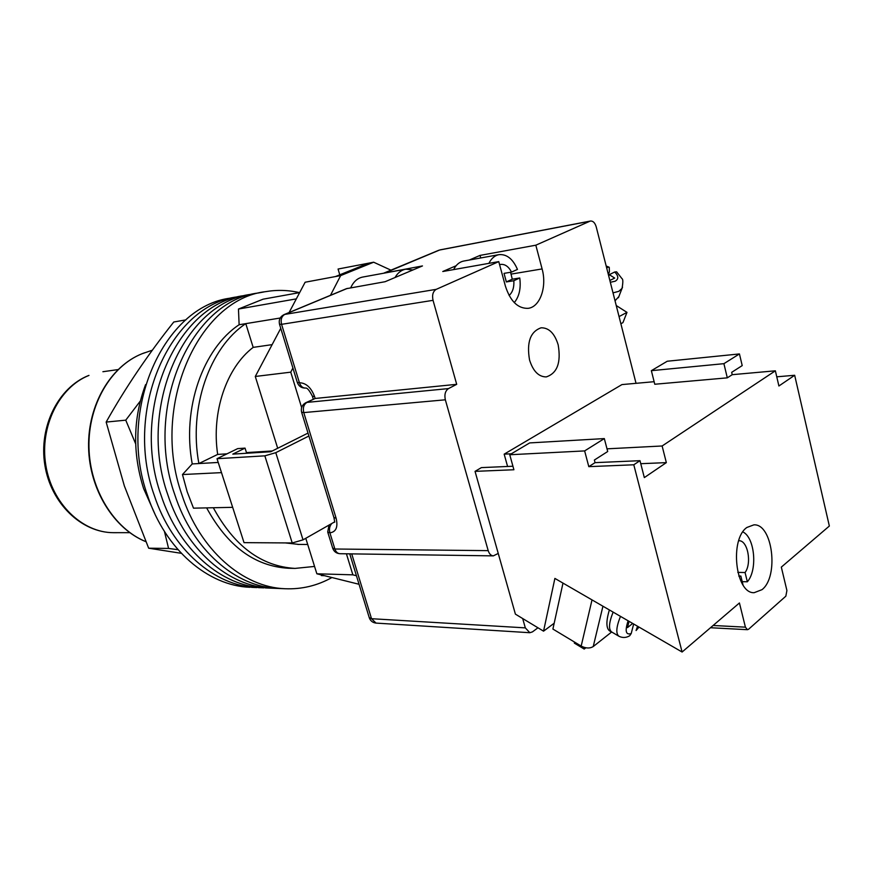 <?xml version="1.0" encoding="UTF-8"?>
<svg xmlns="http://www.w3.org/2000/svg" width="873" height="873" viewBox="0 0 873 873"><rect width="100%" height="100%" fill="white"/><g stroke="black" fill="none" stroke-linecap="round" stroke-linejoin="round"><path stroke-width="1.31" d="M279.415 588.5L277.974 588.446C235.917 587.082 192.682 550.055 174.807 494.707C143.434 406.785 191.569 300.552 258.375 292.979L263.864 291.964M331.926 577.533C317.314 585.685 301.709 589.417 285.133 588.74C243.043 587.376 199.731 550.154 181.802 494.478C150.363 406.043 198.564 299.221 265.425 291.68C276.872 289.716 288.232 290.032 299.504 292.63M272.332 588.216L270.892 588.151C228.879 586.787 185.709 549.968 167.878 494.936C136.592 407.527 184.661 301.862 251.391 294.277L256.804 293.273M265.327 587.922L277.974 588.446C235.917 587.082 192.682 550.055 174.807 494.707C143.434 406.785 191.569 300.552 258.375 292.979M258.386 587.638L263.886 587.867C221.917 586.503 178.823 549.87 161.036 495.155C129.826 408.248 177.83 303.171 244.484 295.554L249.831 294.561M270.892 588.151C228.879 586.787 185.709 549.968 167.878 494.936C136.592 407.527 184.661 301.862 251.391 294.277M251.522 587.354L256.946 587.584C215.02 586.22 172.014 549.783 154.27 495.373C123.137 408.968 171.075 304.459 237.652 296.82L242.923 295.849M263.886 587.867C221.917 586.503 178.823 549.87 161.036 495.155C129.826 408.248 177.83 303.171 244.484 295.554M250.093 587.3C208.211 585.936 165.27 549.695 147.581 495.591C116.524 409.677 164.386 305.725 230.898 298.075L236.103 297.115M256.946 587.584C215.02 586.22 172.014 549.783 154.27 495.373C123.137 408.968 171.075 304.459 237.652 296.82M232.665 507.333L193.49 508.162L187.193 491.794L182.468 474.541L192.235 463.934C181.813 408.335 202.918 348.654 239.126 324.734L238.46 309.042L263.089 299.177L299.646 292.597M324.429 575.678L321.45 575.58L320.915 574.805M296.329 298.872L238.46 309.042M221.502 472.631L182.468 474.541M289.487 568.279L288.243 568.247C254.698 566.217 227.493 546.094 206.639 507.879M280.211 318.023L245.782 323.643C209.553 347.672 188.437 407.658 198.88 463.552L192.235 463.934M218.217 462.45L198.88 463.552L217.672 454.418C211.266 412.056 226.522 367.631 253.17 347.378L245.782 323.643L239.126 324.734M213.318 507.737C234.215 546.16 261.442 566.391 295.019 568.41L314.553 566.435M285.395 542.919L298.817 544.425M217.672 454.418L227.013 453.829M246.459 452.596L272.3 450.97M253.17 347.378L272.125 344.639M154.87 513.881L143.598 488.553C132.369 452.891 133.034 418.243 145.584 384.622M412.962 269.953L405.781 269.179C401.362 270.008 397.772 272.791 395.011 277.538M405.781 269.179L362.775 277.047C357.504 278.083 353.478 281.673 350.706 287.795M305.779 538.292L316.855 573.79L359.054 584.277M280.757 328.324L255.287 376.47L277.69 448.264M289.116 312.512L305.135 282.23L340.666 275.584L373.655 262.206L390.929 270.161M339.772 274.82L338.069 269.037L368.461 263.209L335.472 276.555M255.287 376.47L290.764 372.16L292.902 368.035M330.474 295.314L340.666 275.584M290.764 372.16L301.621 407.582M346.417 553.798L352.867 574.838L356.435 575.744M316.855 573.79L352.867 574.838M368.461 263.209L373.655 262.206M308.016 433.084L270.75 451.745L232.796 454.124L245.04 448.122L246.666 453.251M334.381 522.021L303.029 539.863L292.226 542.962L244.025 542.646L217.017 458.707L237.696 448.613L245.04 448.122M217.017 458.707L264.846 455.837L275.781 452.672L303.029 539.863M308.911 436.009L275.781 452.672M488.891 263.362C491.412 258.364 494.805 255.451 499.05 254.643C506.766 254.032 512.909 258.943 517.46 269.408L511.523 272.103L504.037 273.369L506.351 281.935L512.276 279.207L510.574 272.267M509.101 295.456C512.658 292.291 514.23 287.381 513.837 280.713L506.351 281.935M499.05 254.643L463.814 261.027C459.547 261.845 456.143 264.694 453.611 269.604M514.284 302.615C519.26 296.547 521.083 288.33 519.762 277.974L513.837 280.713M512.276 279.207L519.762 277.974M511.523 272.103C508.643 266.571 505.052 264.017 500.742 264.421L499.607 264.705M616.24 305.539L626.989 312.37L622.929 322.639L620.878 323.752M626.989 312.37L619.055 316.593M609.867 280.473L614.69 278.061L609.267 274.679L614.701 271.994L616.611 271.819L621.969 278.651C623.082 279.033 623.115 282.274 622.045 288.363L618.837 291.32L613.021 292.87M615.039 300.803L618.881 296.547M608.35 274.537L609.43 271.699L609.234 267.258L606.462 267.094M609.059 275.224L608.448 274.919M606.68 267.935L607.532 267.52M608.743 276.064L609.267 274.679M558.174 344.846C561.197 362.59 557.225 373.284 546.247 376.918C538.674 376.863 533.108 371.221 529.551 359.992C526.506 342.303 530.369 331.565 541.14 327.79C548.953 327.713 554.639 333.399 558.174 344.846M522.687 618.542L525.317 627.873L529.835 632.718L532.421 631.899L537.964 627.785M456.099 265.752L442.764 271.514L498.767 261.616L436.238 289.345C432.986 291.353 431.928 295.019 433.041 300.334L456.699 384.327L448.493 388.583C445.295 390.82 444.248 394.563 445.339 399.801L488.203 550.645C489.24 553.908 490.953 555.654 493.321 555.872L498.243 553.438M480.717 257.971L480.019 255.407L469.314 260.034M480.019 255.407L535.826 245.193L589.897 221.218L439.545 250.038L384.742 273.031M284.161 314.575L346.406 288.69L385.124 281.706L422.467 265.938L383.64 273.227M636.035 383.323L596.226 226.882C595.004 222.855 593.116 220.902 590.552 221.022L589.897 221.218M305.932 402.66L315.153 398.47L456.699 384.327M498.767 261.616L505.358 285.973C510.258 301.152 517.809 308.606 528.001 308.344C540.027 307.22 547.164 286.835 542.1 268.928L535.826 245.193M140.269 401.1L125.756 420.164L135.653 443.822M181.311 553.318L148.661 548.2L124.348 485.89L106.157 422.074C125.363 387.885 147.908 354.525 173.782 321.995L185.927 319.878M164.44 531.461L168.576 548.44L178.005 549.695M106.157 422.074L125.756 420.164M148.661 548.2L168.576 548.44M574.565 642.091L574.325 643.106L584.212 649.065L585.838 647.788M584.583 647.504L584.212 649.065M602.937 606.222L593.236 646.544C589.842 648.606 585.827 648.453 581.178 646.075L552.904 629.062L562.987 583.099M593.236 646.544L611.667 631.987M637.541 626.247L636.09 630.524L639.014 627.098M633.667 623.999L631.212 633.536L629.706 635.751C626.257 637.825 622.722 638.021 619.099 636.341C615.672 633.94 616.131 627.283 620.485 616.371M629.062 621.336L627.469 627.611L632.696 623.442M737.816 572.382L745.073 572.535C752.09 563.161 747.659 540.147 738.907 540.736L738.711 540.736M738.94 576.311L740.85 576.049L743.054 585.019M742.225 581.658L747.343 581.789C757.764 570.113 754.85 537.495 742.868 531.919M747.343 581.789L745.073 572.535M740.85 576.049L738.842 576.005M746.884 527.467L753.868 524.859C772.594 523.484 779.174 576.606 761.998 589.668L754.152 592.691C735.481 593.782 729.359 539.328 746.884 527.467M633.798 464.785L639.985 460.682L595.059 462.646L588.806 466.651L633.798 464.785L682.097 652.022L554.89 578.417L543.552 631.168L515.397 614.134L475.043 471.365L481.394 467.612L512.931 466.237M475.043 471.365L513.902 469.75L509.756 454.746L584.637 450.915L604.323 438.584L607.706 451.516L594.371 460.038L595.059 462.646M511.371 453.785L504.168 454.156L621.936 384.589L654.128 381.697M607.008 448.831L662.127 445.983L775.366 370.807L732.24 374.681L727.307 377.845L723.903 363.67L739.442 353.936L742.214 365.601L731.672 372.334L732.24 374.681M723.903 363.67L651.356 370.676L654.772 384.251L727.307 377.845M504.168 454.156L507.584 466.466M713.11 625.483L745.411 627.163L747.452 629.695L748.554 629.269L785.842 596.183L786.911 590.519L781.324 567.123L829.35 526.037L794.67 375.27L776.763 376.82M662.127 445.983L666.339 462.625L644.329 477.596L639.985 460.682M745.411 627.163L739.431 602.97L682.097 652.022M794.67 375.27L778.902 385.997L775.366 370.807M588.806 466.651L584.637 450.915M543.552 631.168L554.191 623.224M509.756 454.746L529.682 442.917L604.323 438.584M651.356 370.676L667.256 361.236L739.442 353.936M666.339 462.625L640.76 463.694M292.226 542.962L264.846 455.837M610.325 282.285L615.214 281.204C618.793 279.033 618.619 275.955 614.701 271.994M622.514 287.152L618.411 297.737M347.356 288.385L284.816 314.4L436.238 289.345M351.721 553.875L371.527 618.706L525.317 627.873M433.041 300.334L281.575 324.33L299.428 382.756C306.096 382.941 311.148 387.557 314.586 396.593L315.153 398.47L306.958 402.398L448.493 388.583M445.339 399.801L303.76 412.591L336.127 518.256C338.157 527.106 336.083 531.963 329.896 532.836L334.883 549.008L488.203 550.645M333.388 522.589L334.752 522.098L333.944 517.667M303.76 412.591C302.691 407.855 303.76 404.461 306.958 402.398L305.648 402.791C302.058 404.952 300.705 408.084 301.6 412.187L303.76 412.591M305.703 388.07L305.681 388.07C307.231 387.743 309.468 390.471 312.403 396.233L314.586 396.593M336.127 518.256L333.89 517.482L301.643 412.318M297.355 382.581C298.839 386.368 301.621 388.201 305.681 388.07C302.8 388.114 300.716 386.335 299.428 382.756L297.322 382.461L279.535 324.341M328.99 525.088L327.713 532.017L329.896 532.836C328.957 529.093 329.601 525.983 331.827 523.473M281.575 324.33C280.506 319.573 281.586 316.266 284.816 314.4L283.943 314.662C280.069 316.735 278.596 319.933 279.513 324.254L281.575 324.33M332.733 548.331C334.01 551.66 336.411 553.449 339.957 553.711C337.589 553.515 335.898 551.943 334.883 549.008L332.678 548.135L327.768 532.203M529.835 632.718L376.034 623.093L371.527 618.706L369.235 617.582L349.746 553.853M384.076 273.02L438.868 250.224M511.152 274.1L542.1 268.928M152.349 350.193L142.037 353.751C110.947 366.103 88.118 404.81 88.959 447.096C89.69 489.382 114.047 528.743 145.824 541.642M129.739 532.661L113.588 532.683C81.309 532.705 50.841 503.175 44.85 465.091C38.608 427.028 58.033 387.667 88.511 375.543L88.981 375.412C59.189 387.121 39.503 426.57 45.778 465.014C51.802 503.503 82.258 532.792 113.588 532.683L114.461 532.683M581.178 646.075L592.014 599.904M613.119 612.115C608.797 622.995 608.372 629.651 611.842 632.085L618.706 636.111M636.821 629.029L638.665 626.89M628.124 620.79C624.762 631.059 625.799 635.304 631.212 633.536M277.974 588.446L285.133 588.74M295.019 568.41L288.243 568.247M297.791 544.414L307.711 544.49M609.234 267.258L606.189 266.025M312.447 396.364L313.287 399.125M339.957 553.711L493.321 555.872M369.301 617.811C370.479 620.943 372.727 622.7 376.034 623.093M590.552 221.022L440.199 249.842M145.846 541.675C113.697 528.7 89.362 489.415 88.588 447.282C87.715 405.148 110.456 366.354 141.95 353.783L144.591 352.779M102.905 371.723L118.008 369.585M611.416 631.823C606.189 630.23 605.502 622.929 609.365 609.943M747.452 629.695L710.491 627.731"/></g></svg>
